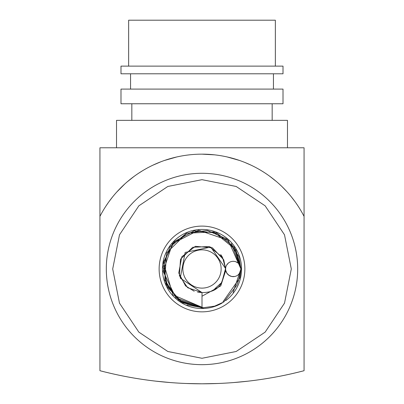 <?xml version="1.0" encoding="UTF-8"?>
<svg xmlns="http://www.w3.org/2000/svg" width="404" height="404" viewBox="0 0 404 404"><rect width="100%" height="100%" fill="white"/><g stroke="black" fill="none" stroke-linecap="round" stroke-linejoin="round"><path stroke-width="0.61" d="M128.644 66.13L128.644 20.2L275.356 20.2L275.356 66.13M120.988 66.13L283.012 66.13L283.012 73.786L120.988 73.786L120.988 66.13M120.988 89.092L283.012 89.092L283.012 103.762L120.988 103.762L120.988 89.092M116.524 147.778L116.524 120.352L287.476 120.352L287.476 147.778M299.101 371.968L304.066 370.71L304.066 147.778L99.934 147.778L99.934 370.71L104.914 371.973M217.847 383.487L202 383.8L186.178 383.492M170.538 382.573L155.808 381.154M142.248 379.361L140.769 379.139M130.073 377.351L128.987 377.154M119.589 375.316L116.413 374.639M111.105 373.453L105.212 372.049M105.914 206.121L108.348 202.55M108.928 201.737L112.554 196.985M116.837 191.966L124.871 183.921M127.21 181.856L133.926 176.518M138.537 173.291L142.511 170.771M152.904 165.186L160.797 161.807M164.413 160.484L176.674 156.984M298.829 372.039L292.935 373.442M289.39 374.245L284.472 375.301M275.68 377.033L273.993 377.341M262.625 379.23L261.807 379.351M248.238 381.149L233.497 382.573M304.066 370.71A404.424 404.424 0 0 1 99.934 370.71M304.066 216.377A114.822 114.822 0 0 0 99.934 216.377M202 154.156L214.524 154.843M227.179 156.954L239.38 160.413M244.864 162.458L250.839 165.059M261.181 170.584L263.666 172.124M269.746 176.275L276.437 181.553M279.437 184.199L281.628 186.254M281.967 186.582L286.855 191.627M291.234 196.723L294.965 201.591M296.228 203.363L298.061 206.075M202 249.844A19.134 19.134 0 0 1 221.134 268.978A19.134 19.134 0 0 1 202 288.118A19.134 19.134 0 0 1 182.866 268.978A19.134 19.134 0 0 1 202 249.844M202 364.666A95.682 95.682 0 0 1 106.318 268.978A95.682 95.682 0 0 1 202 173.296A95.682 95.682 0 0 1 297.682 268.978A95.682 95.682 0 0 1 202 364.666A95.682 95.682 0 0 0 297.682 268.978A95.682 95.682 0 0 0 202 173.296M202 226.109A42.869 42.869 0 0 0 159.131 268.978A42.869 42.869 0 0 0 202 311.848A42.869 42.869 0 0 0 244.869 268.978A42.869 42.869 0 0 0 202 226.109M233.254 261.322A7.656 7.656 0 0 1 240.91 268.978A7.656 7.656 0 0 1 233.254 276.634A7.656 7.656 0 0 1 225.604 268.978A7.656 7.656 0 0 1 233.254 261.322M240.885 268.312L240.819 270.155M239.92 272.74L238.224 274.801M235.906 276.159L234.679 276.503L231.714 276.467L229.018 275.351L226.912 273.24L225.745 270.443L226.654 272.851M235.845 261.777L238.148 263.095M239.865 265.115L240.769 267.514M225.599 268.584L210.757 247.061L185.173 252.429L180.234 278.104L202.005 292.582L202 307.888L180.386 301.334L166.054 283.876L163.832 261.398L174.477 241.476L194.39 230.82L216.872 233.022L234.34 247.339L240.91 268.938L233.093 292.37L240.91 269.008L234.249 247.208L216.554 232.891L193.875 230.926L173.978 241.981L163.671 262.277L166.478 284.87L181.447 302.02L203.449 307.863L182.825 302.838L167.907 287.734L163.135 267.054L169.927 246.94L186.264 233.391L207.287 230.426L226.73 238.936L238.82 256.389L240.91 268.958L233.093 292.37L240.91 268.943L228.265 240.269L198.586 230.219L172.498 243.607L163.166 271.407L175.886 297.824L203.434 307.863L172.927 294.844L163.549 263.019M220.549 283.573L214.761 288.835L220.619 283.451M230.684 276.19L228.376 274.877M220.69 254.565L222.089 256.591M231.436 243.531L240.91 268.988M240.91 269.003L233.093 292.37M203.434 307.863L187.012 304.889M225.629 269.625L225.69 267.812M226.583 265.231L228.275 263.171M222.251 302.95A39.552 39.552 0 0 1 162.453 269.296A39.552 39.552 0 0 1 239.405 256.131A39.552 39.552 0 0 1 225.796 300.571M202.045 296.193L220.746 285.921L225.745 270.443M215.115 289.385L214.761 288.835L220.624 283.451M130.558 89.092L130.558 73.786M131.83 120.352L131.83 103.762M272.17 120.352L272.17 103.762M273.442 89.092L273.442 73.786M202 358.282L167.832 351.49L138.845 332.123L119.483 303.136L112.696 268.968L119.493 234.81L138.855 205.828L167.832 186.466L202 179.674L236.168 186.466L265.145 205.828L284.507 234.81L291.304 268.968L284.517 303.136L265.155 332.123L236.168 351.49L202 358.282M202 292.577L197.556 292.142M194.203 291.239L185.557 285.901L178.745 272.998L181.795 256.782L195.364 246.329L212.428 247.803L223.745 259.807L225.578 268.716L222.528 257.343L209.242 246.521L192.748 247.273L180.497 259.262L179.391 275.73L187.688 287.749L202.146 292.577M202.066 307.883L214.645 306.146L223.856 301.965L236.699 285.436L238.385 280.846L240.804 270.251M223.033 301.712L239.895 277.765L240.87 269.776M240.87 268.175L235.845 249.798L213.938 231.957L186.749 233.194L166.554 252.954L164.726 280.113L178.406 299.925L202 307.888M202.005 292.587C213.267 292.567 220.135 288.193 222.609 279.467L225.654 268.165"/></g></svg>
